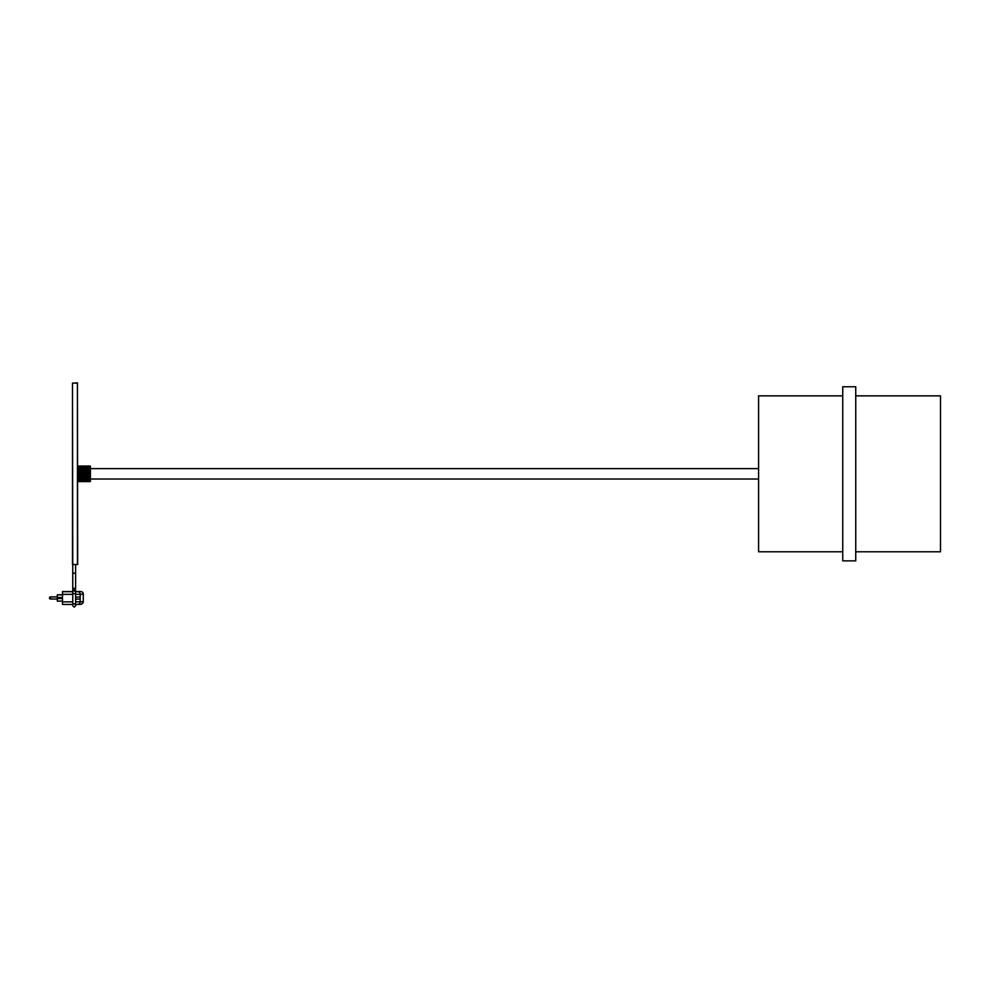<?xml version="1.0" encoding="UTF-8"?>
<svg xmlns="http://www.w3.org/2000/svg" width="990" height="990" viewBox="0 0 990 990"><rect width="100%" height="100%" fill="white"/><g stroke="black" fill="none" stroke-linecap="round" stroke-linejoin="round"><path stroke-width="1.49" d="M855.744 395.851L940.5 395.851L940.5 551.777L855.744 551.777M842.75 395.851L758.587 395.851L758.587 551.777L842.75 551.777M855.744 386.756L855.744 560.872L842.75 560.872L842.75 386.756L855.744 386.756M72.493 564.51L72.493 383.118L72.753 564.51L77.43 564.51L77.43 383.118L72.753 383.118L77.43 382.858L77.69 564.51L72.493 564.51M90.164 481.586L78.21 481.425L90.201 481.548M90.164 481.425L78.21 481.425M90.164 481.152L78.21 481.152M90.164 480.769L78.21 480.769M90.164 480.274L78.21 480.274M90.164 479.68L90.164 478.987L78.21 478.987L78.21 479.68M90.164 478.987L90.164 478.207L78.21 478.207L78.21 478.987M90.164 478.207L90.164 477.366L78.21 477.366L78.21 478.207M90.164 477.366L90.164 476.475L78.21 476.475L78.21 477.366M90.164 476.475L90.164 475.534L78.21 475.534L78.21 476.475M90.164 475.534L90.164 474.569L78.21 474.569L78.21 475.534M90.164 474.569L90.164 473.591L78.21 473.591L78.21 474.569M77.963 473.331L90.164 473.071L78.21 473.071M77.963 472.354L90.164 472.106L78.21 472.106M77.975 471.413L90.164 471.166L78.21 471.166M77.987 470.498L90.164 470.262L78.21 470.262M78 469.644L90.164 469.421L78.21 469.421M78.012 468.852L90.164 468.654L78.21 468.654M78.037 468.134L90.164 467.961L78.21 467.961M78.061 467.515L90.164 467.367L78.21 467.367M78.099 466.983L90.164 466.859L78.21 466.859M78.123 466.575L90.164 466.476L78.21 466.476M78.16 466.265L90.164 466.203L78.21 466.203M90.201 466.08L78.21 466.055L90.164 466.03M90.226 481.363L78.16 481.363M90.263 481.066L78.123 481.066M90.288 480.645L78.099 480.645M90.325 480.125L78.061 480.125M90.35 479.494L78.037 479.494M90.362 478.789L78.012 478.789M90.387 477.997L78 477.997M90.399 477.131L77.987 477.131M90.412 476.227L77.975 476.227M90.424 475.274L77.963 475.274M90.424 474.309L77.963 474.309M90.424 466.278L90.424 481.35M90.164 481.61L78.21 481.61M62.494 601.116L57.296 601.116L57.296 594.804L62.494 594.804M72.753 594.334L62.494 594.334L62.494 601.87L72.753 601.87M62.494 594.334L62.494 591.723L72.753 591.723M62.494 591.537L72.753 591.537L62.494 591.723M62.494 604.445L72.753 604.445L62.494 604.445L62.494 601.87M80.202 597.057L80.202 601.846L83.284 601.685L83.284 594.149L80.202 594.309L80.202 597.057L75.611 597.094M75.611 599.111L80.202 599.086M57.296 598.529L62.494 598.529M62.494 597.49L57.296 597.49M57.296 594.879L62.494 594.879M72.493 385.457L72.493 562.172M72.753 603.269L72.753 602.687A1.423 1.262 0 0 0 75.611 602.687L75.611 589.446M72.753 602.687L72.753 592.466A1.423 1.262 0 0 0 75.611 592.466M72.753 589.632A1.423 1.423 180 0 0 74.188 591.067A1.423 1.423 180 0 0 75.611 589.632L74.188 591.067L72.753 589.446L72.753 592.466M75.611 573.21L75.611 589.644L74.188 588.208L72.753 589.644L72.753 573.21L75.611 573.21L75.611 564.77M57.296 596.883L50.54 596.883L50.54 599.037L57.296 599.037M82.826 603.158A2.599 2.599 -147.7 0 0 82.875 603.071C80.116 604.853 83.209 604.073 77.765 604.432A2.599 2.5 -91.5 0 1 77.703 604.432L75.611 604.445M75.611 591.723L78.086 591.537C81.663 591.166 83.395 592.032 83.284 594.149L83.284 594.149A2.599 2.599 -147.7 0 0 80.685 591.55M75.611 601.87L80.202 601.846A2.599 2.5 -91.5 0 1 77.765 604.432L75.191 604.445M77.703 591.698A2.599 2.5 -91.5 0 1 80.202 594.309L75.611 594.334M83.284 601.685L82.875 603.071A2.599 2.599 -147.7 0 0 83.284 601.685L83.284 594.149M758.587 479.012L90.684 479.012M758.587 468.617L90.684 468.617M75.611 594.26L75.611 591.822M75.611 603.269L75.611 605.707L74.188 607.142L72.753 605.707M72.753 573.21L72.753 564.77M75.611 602.687L75.611 605.707M50.54 599.037A1.04 1.04 0 0 1 49.5 597.997A1.04 1.04 0 0 1 50.54 596.958L57.296 596.958M50.54 596.883A1.04 1.04 0 0 0 49.5 597.96"/></g></svg>
